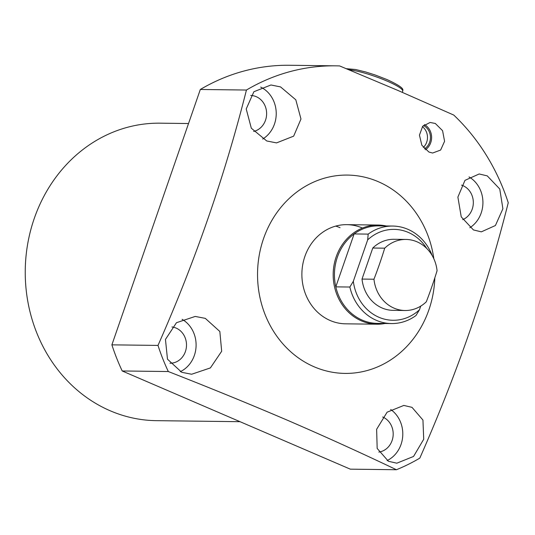 <?xml version="1.0" encoding="UTF-8"?>
<svg xmlns="http://www.w3.org/2000/svg" width="535" height="535" viewBox="0 0 535 535"><rect width="100%" height="100%" fill="white"/><g stroke="black" fill="none" stroke-linecap="round" stroke-linejoin="round"><path stroke-width="0.8" d="M188.527 123.531L160.085 123.177A148.75 133.008 90.7 0 0 27.68 243.967A148.75 133.008 90.7 0 0 110.17 410.766A148.75 133.008 90.7 0 0 156.421 420.664L240.048 421.694M362.242 227.957A49.581 44.338 90.7 0 0 346.827 224.66A49.581 44.338 90.7 0 0 302.69 264.919A49.581 44.338 90.7 0 0 330.189 320.518A49.581 44.338 90.7 0 0 345.603 323.822L376.907 324.203A49.581 44.338 -89.3 0 1 336.181 256.833A49.581 44.338 -89.3 0 1 378.131 225.048A49.581 44.338 -89.3 0 1 386.176 225.971M435.323 123.478L442.585 130.694L444.578 141.287L440.633 150.054L432.634 153.03L428.95 152.06L421.841 145.246L419.447 135.134L422.663 126.313L430.093 122.468L435.323 123.478M425.412 149.753A14.351 12.833 90.7 0 0 431.598 136.833A14.351 12.833 90.7 0 0 424.442 124.595M424.489 148.857A13.054 11.676 90.7 0 0 430.434 136.786A13.054 11.676 90.7 0 0 423.412 125.498M423.292 147.459A13.054 11.676 90.7 0 0 422.389 126.648M205.306 318.372L219.838 331.486L221.677 351.254L210.389 367.919L191.644 374.246L181.733 372.306L167.482 359.186L165.455 339.431L176.476 322.705L195.215 316.432L205.306 318.372M280.561 86.911L295.801 99.798L300.978 119.017L293.661 136.151L276.535 142.898L266.738 140.966L251.323 128.219L246.214 108.966L253.891 91.726L270.957 84.978L280.561 86.911M433.838 258.779A99.169 88.67 90.7 0 0 378.265 181.679A99.169 88.67 90.7 0 0 263.534 238.65A99.169 88.67 90.7 0 0 314.159 366.803A99.169 88.67 90.7 0 0 434.821 277.846M398.087 90.515L339.631 65.932A208.255 186.213 90.7 0 0 335.692 65.838A208.255 186.213 90.7 0 0 246.434 90.04C224.988 175.233 195.509 260.358 157.999 345.416A208.255 186.213 90.7 0 0 168.318 371.537C210.074 387.895 250.139 404.286 288.525 420.711C326.403 437.115 362.369 453.453 396.435 469.73A208.255 186.213 90.7 0 0 419.814 458.12C457.325 373.055 486.803 287.93 508.25 202.738A208.255 186.213 90.7 0 0 453.76 115.065L398.087 90.515M169.949 363.232A18.183 16.257 90.7 0 0 170.016 363.232A18.183 16.257 90.7 0 0 186.2 348.472A18.183 16.257 90.7 0 0 176.115 328.082A18.183 16.257 90.7 0 0 171.949 326.965M253.67 131.443A18.183 16.257 90.7 0 0 266.57 115.099A18.183 16.257 90.7 0 0 256.245 96.681A18.183 16.257 90.7 0 0 250.748 95.471M462.721 219.651A18.183 16.257 90.7 0 0 473.321 202.705A18.183 16.257 90.7 0 0 462.942 185.652A18.183 16.257 90.7 0 0 461.538 185.13M378.82 452.075A18.183 16.257 90.7 0 0 393.064 436.272A18.183 16.257 90.7 0 0 382.813 417.059A18.183 16.257 90.7 0 0 382.665 416.992M180.275 371.678A28.923 25.861 90.7 0 0 196.084 346.085A28.923 25.861 90.7 0 0 182.074 319.301M262.692 139.04A28.923 25.861 90.7 0 0 276.207 112.317A28.923 25.861 90.7 0 0 260.679 87.091M487.258 175.881L499.757 188.995L502.893 208.757L495.417 225.523L481.326 231.849L473.435 229.936L461.237 216.862L457.886 197.074L464.975 180.355L479.186 173.969L487.258 175.881M469.837 227.736A28.923 25.861 90.7 0 0 482.924 202.023A28.923 25.861 90.7 0 0 469.021 176.938M412.003 407.349L422.944 420.049L423.713 439.255L413.555 456.449L396.809 463.196L388.43 461.277L377.168 448.444L376.633 429.284L387.113 412.184L403.818 405.43L412.003 407.349M387.099 460.588A28.923 25.861 90.7 0 0 402.721 436.199A28.923 25.861 90.7 0 0 390.67 409.476M168.318 371.537L122.207 370.969L350.318 469.162L396.435 469.73M246.434 90.04L200.324 89.472L111.889 344.848L157.999 345.416M122.207 370.969A208.255 186.213 -89.3 0 1 111.889 344.848M200.324 89.472A208.255 186.213 -89.3 0 1 289.582 65.27L335.692 65.838M340.039 227.683A49.581 44.338 90.7 0 0 335.706 226.104M426.756 248.474A45.455 40.64 90.7 0 0 367.672 239.874L368.187 234.109L354.123 233.935L335.799 286.86A48.759 43.596 -89.3 0 1 337.384 257.134A48.759 43.596 -89.3 0 1 354.123 233.935A48.759 43.596 -89.3 0 1 378.633 225.877L392.697 226.051A48.759 43.596 -89.3 0 1 432.24 255.663M420.737 306.114L419.473 309.772L416.003 315.503A48.759 43.596 -89.3 0 1 391.493 323.561A48.759 43.596 -89.3 0 1 349.857 287.034L335.799 286.86A48.759 43.596 -89.3 0 0 377.429 323.387L391.493 323.561M367.672 239.874L353.327 281.296A45.455 40.64 90.7 0 0 378.88 317.248A45.455 40.64 90.7 0 0 419.473 309.772M349.857 287.034L353.327 281.296M368.187 234.109A48.759 43.596 -89.3 0 1 392.697 226.051M384.979 323.481A49.581 44.338 -89.3 0 1 376.907 324.203M437.075 270.717A35.537 31.772 90.7 0 0 416.999 241.8A35.537 31.772 90.7 0 0 405.951 239.439A35.537 31.772 90.7 0 0 384.712 248.18A204.203 85.7 113.3 0 1 373.958 279.223A35.537 31.772 90.7 0 0 394.028 308.14A35.537 31.772 90.7 0 0 405.075 310.501A35.537 31.772 90.7 0 0 426.321 301.767A204.203 85.7 -66.7 0 0 437.075 270.717M384.712 248.18L372.768 248.033A35.537 31.772 -89.3 0 1 394.014 239.292L405.951 239.439M405.075 310.501L393.138 310.353A35.537 31.772 -89.3 0 1 362.014 279.076L373.958 279.223M372.768 248.033L362.014 279.076M402.307 92.334L402.701 91.184A31.404 4.902 -160.9 0 0 387.086 81.086A31.404 4.902 -160.9 0 0 348.894 69.757M378.131 225.048L346.827 224.66M346.305 68.687L355.528 69.49L365.8 72.011L375.068 74.953L386.999 79.554C406.005 88.322 402.668 89.887 402.701 91.184"/></g></svg>
